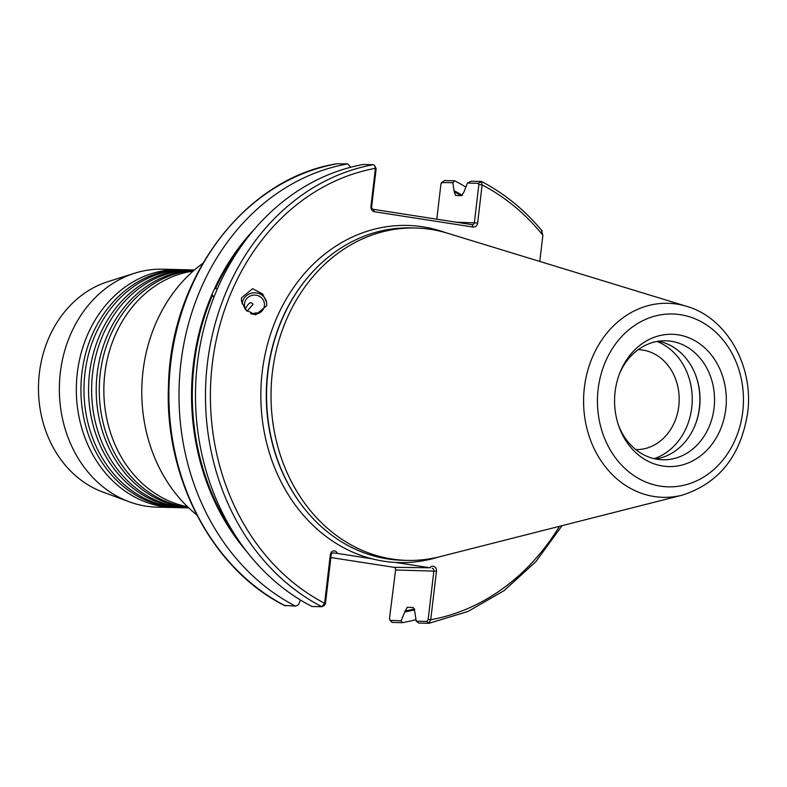 <?xml version="1.0" encoding="UTF-8"?>
<svg xmlns="http://www.w3.org/2000/svg" width="787" height="787" viewBox="0 0 787 787"><rect width="100%" height="100%" fill="white"/><g stroke="black" fill="none" stroke-linecap="round" stroke-linejoin="round"><path stroke-width="1.18" d="M187.493 506.7A118.994 100.47 -88.6 0 1 104.819 373.786A118.994 100.47 -88.6 0 1 193.149 271.102M188.565 507.723A118.994 100.47 -88.6 0 1 97.175 373.599A118.994 100.47 -88.6 0 1 194.261 270.128M194.448 269.971A118.994 100.47 91.4 0 0 92.581 373.491A118.994 100.47 91.4 0 0 188.742 507.89L186.194 507.831A118.994 100.47 -88.6 0 1 89.521 373.422A118.994 100.47 -88.6 0 1 191.9 269.902L194.448 269.961M181.6 507.723L178.541 507.654A118.994 100.47 -88.6 0 1 81.878 373.235A118.994 100.47 -88.6 0 1 184.256 269.725L187.316 269.793A118.994 100.47 91.4 0 0 84.937 373.304A118.994 100.47 91.4 0 0 181.6 507.723A118.994 100.47 91.4 0 0 183.902 507.743M438.211 557.107A168.625 142.368 -88.6 0 1 395.497 562.439A168.625 142.368 -88.6 0 1 371.818 558.76A168.625 142.368 -88.6 0 1 262.199 372.113A168.625 142.368 -88.6 0 1 445.993 232.775M193.956 270.394A118.994 100.47 91.4 0 0 100.234 373.677A118.994 100.47 91.4 0 0 188.26 507.438M189.608 269.882A118.994 100.47 91.4 0 0 187.316 269.793M181.954 269.695A118.994 100.47 91.4 0 0 179.662 269.607A118.994 100.47 91.4 0 0 77.283 373.127A118.994 100.47 91.4 0 0 173.957 507.536A118.994 100.47 91.4 0 0 176.249 507.566M247.197 311.367A9.995 9.611 172.3 0 1 254.457 295.076A9.995 9.611 172.3 0 1 264.373 305.818A9.995 9.611 172.3 0 1 250.719 313.649M266.685 305.759L255.49 314.938L245.416 309.606L241.501 301.214L241.461 297.889L252.657 288.711L262.73 294.043L266.645 302.434L266.685 305.759M266.685 302.749A12.376 11.894 -7.7 0 0 242.13 303.92M247.029 311.19L253.099 304.303L252.548 303.615M213.946 297.152L211.919 294.574L214.674 288.396L217.448 288.691M635.798 449.584A49.984 42.203 91.4 0 0 678.788 406.102A49.984 42.203 91.4 0 0 638.198 349.654M615.109 391.828A66.167 55.867 91.4 0 0 618.976 426.662A66.167 55.867 91.4 0 0 677.725 465.943A66.167 55.867 91.4 0 0 725.781 409.014A66.167 55.867 91.4 0 0 686.815 337.013A66.167 55.867 91.4 0 0 620.294 371.739A66.167 55.867 91.4 0 0 615.109 391.828M618.484 425.226A59.527 50.26 91.4 0 0 662.861 459.775A59.527 50.26 91.4 0 0 714.065 408A59.527 50.26 91.4 0 0 665.713 340.771A59.527 50.26 91.4 0 0 619.733 373.156M655.61 458.978A59.527 50.26 91.4 0 0 694.882 425.728A59.527 50.26 91.4 0 0 699.554 407.656A59.527 50.26 91.4 0 0 696.072 376.314A59.527 50.26 91.4 0 0 658.444 341.214M694.734 426.082A61.288 51.745 91.4 0 0 699.387 407.843A61.288 51.745 91.4 0 0 695.934 375.95M654.164 458.664A61.288 51.745 91.4 0 0 691.743 407.656A61.288 51.745 91.4 0 0 656.978 341.46M173.957 507.536L156.977 507.133A118.994 100.47 -88.6 0 1 129.186 501.781L102.713 491.993A109.482 92.433 -88.6 0 1 39.35 373.264A109.482 92.433 -88.6 0 1 107.76 281.716L134.666 273.217A118.994 100.47 -88.6 0 1 162.693 269.203L179.662 269.607M129.186 501.781A118.994 100.47 -88.6 0 1 60.314 372.713A118.994 100.47 -88.6 0 1 134.666 273.217M272.351 372.625A166.244 140.361 -88.6 0 1 415.379 228.014A166.244 140.361 -88.6 0 1 447.518 233.227L686.628 306.33A97.047 81.946 -88.6 0 0 584.367 387.706A97.047 81.946 -88.6 0 0 682.093 495.18L439.756 556.724A166.244 140.361 -88.6 0 1 407.4 560.393A166.244 140.361 -88.6 0 1 272.351 372.625M407.4 560.393L402.944 560.295A166.244 140.361 -88.6 0 1 301.126 504.349A166.244 140.361 -88.6 0 1 267.895 372.517A166.244 140.361 -88.6 0 1 306.527 278.893A166.244 140.361 -88.6 0 1 410.922 227.905L415.379 228.014M196.76 514.885A149.579 126.294 -88.6 0 1 142.988 371.346A149.579 126.294 -88.6 0 1 202.8 263.37M392.192 622.428L389.85 620.333L401.085 620.815L402.305 622.674L392.192 622.428L390.293 620.559L389.486 618.523L395.595 569.995A2.381 2.007 -88.6 0 0 393.884 567.319L429.909 567.781A4.417 3.728 -88.6 0 1 434.276 566.581A4.417 3.728 -88.6 0 1 436.441 571.195L430.735 619.743L428.777 623.304L418.792 623.068L416.225 621.179L414.7 611.214L413.224 607.485L407.066 607.357M374.632 165.575L376.137 168.605L371.671 206.676A2.381 2.007 91.4 0 0 373.382 209.342L472.111 224.669A2.381 2.007 91.4 0 0 474.374 222.623L478.85 184.552L478.358 183.312L467.429 183.046L471.177 181.197L481.162 181.443L482.116 184.896L477.64 222.957A4.761 4.024 -88.6 0 1 473.105 227.059L374.376 211.733A4.761 4.024 -88.6 0 1 370.952 206.391L375.419 168.329L374.632 165.575L373.363 164.699L363.378 164.463A231.929 195.825 -88.6 0 0 197.36 363.614A231.929 195.825 -88.6 0 0 311.927 606.482L321.913 606.718L324.529 605.39M373.363 164.699A231.929 195.825 -88.6 0 0 207.345 363.85A231.929 195.825 -88.6 0 0 321.913 606.718L324.618 603.265L330.324 554.717A4.417 3.728 -88.6 0 1 333.472 550.93A4.417 3.728 -88.6 0 1 337.407 553.418L371.818 558.76M247.285 552.228A221.058 186.647 -88.6 0 1 193.317 364.706A221.058 186.647 -88.6 0 1 211.919 294.574M284.54 605.429L295.44 606.079A231.929 195.825 -88.6 0 1 180.872 363.21A231.929 195.825 -88.6 0 1 347.638 163.932L337.121 163.765M295.44 606.079L298.371 604.878L300.427 600.009M454.689 180.803L452.82 182.702L441.487 182.535L444.576 180.557L454.689 180.803A231.929 195.825 -88.6 0 1 465.747 187.04M467.429 183.046L463.946 192.008L461.605 195.648L455.663 195.51L454.178 191.772L452.82 182.702M454.296 190.838A221.058 186.647 -88.6 0 1 462.431 195.343M395.497 562.439L429.909 567.781M541.495 230.67L542.882 235.215L539.803 261.441M478.358 183.312L481.585 181.541C504.506 193.504 524.713 210.011 542.223 231.063M214.674 288.396A221.058 186.647 -88.6 0 1 255.047 228.486M347.638 163.932L349.999 166.175L350.225 167.385M415.949 619.664A231.929 195.825 -88.6 0 1 402.305 622.674M414.719 609.817A221.058 186.647 -88.6 0 1 404.823 611.922L401.085 620.815M407.282 607.338L404.823 611.922M562.095 525.657L535.878 561.633L504.054 590.653L467.921 611.499L428.984 623.294L426.888 621.435L428.167 619.458L433.873 570.909A2.381 2.007 91.4 0 0 432.152 568.244M444.576 180.557L440.986 183.646L436.805 219.189M337.407 553.418L333.422 552.917A2.381 2.007 91.4 0 0 331.16 554.963L325.454 603.511L324.175 605.498M416.225 621.179L426.888 621.435M330.855 557.54L393.884 567.319M542.882 235.215A228.358 192.805 91.4 0 0 482.116 184.896L478.85 184.552M376.137 168.605L375.419 168.329A228.358 192.805 91.4 0 0 212.244 364.361A228.358 192.805 91.4 0 0 324.618 603.265L325.454 603.511M428.167 619.458L430.735 619.743A228.358 192.805 91.4 0 0 559.468 526.316M253.099 304.303C250.974 301.224 248.377 302.838 245.318 309.153M259.12 313.147A9.995 9.611 -7.7 0 0 252.233 314.082M742.751 411.64A86.452 72.994 91.4 0 0 680.519 314.702A86.452 72.994 91.4 0 0 598.14 389.191A86.452 72.994 91.4 0 0 660.372 486.13A86.452 72.994 91.4 0 0 742.751 411.64M301.126 504.349L300.683 503.759A165.388 139.643 -88.6 0 1 267.629 372.605A165.388 139.643 -88.6 0 1 306.064 279.464L306.527 278.893M236.69 537.521A220.144 185.88 -88.6 0 1 194.084 364.824A220.144 185.88 -88.6 0 1 212.598 294.997M337.525 163.696A231.929 195.825 91.4 0 0 170.749 362.974A231.929 195.825 91.4 0 0 285.327 605.842M215.353 288.819A220.144 185.88 -88.6 0 1 243.763 242.671M454.178 191.772A220.144 185.88 -88.6 0 1 461.202 195.648M414.562 608.931A220.144 185.88 -88.6 0 1 404.931 610.987M456.067 222.18L477.64 222.957M436.441 571.195L395.595 569.995M472.111 224.669L473.105 227.059M371.671 206.676L370.952 206.391M374.376 211.733L373.382 209.342M330.324 554.717L331.16 554.963M682.093 495.18C719.013 483.316 740.862 455.84 747.65 412.752C753.936 366.25 726.824 317.732 686.628 306.33M284.904 605.734C212.51 569.69 164.296 478.25 168.487 385.551C170.454 276.827 245.564 177.773 337.328 163.706"/></g></svg>
